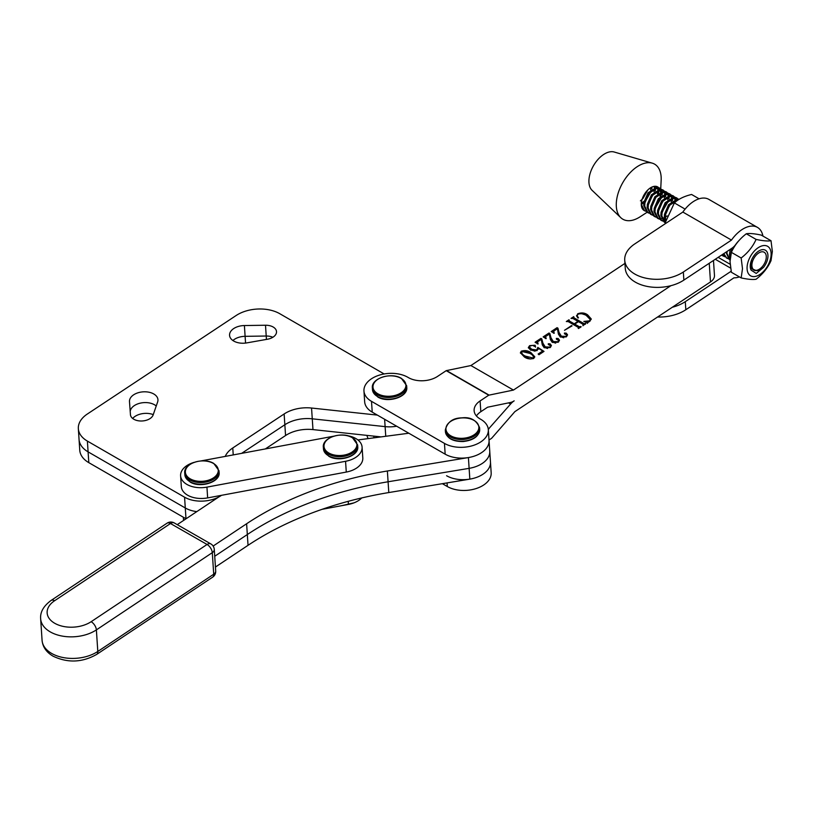 <?xml version="1.0" encoding="UTF-8"?>
<svg xmlns="http://www.w3.org/2000/svg" width="813" height="813" viewBox="0 0 813 813"><rect width="100%" height="100%" fill="white"/><g stroke="black" fill="none" stroke-linecap="round" stroke-linejoin="round"><path stroke-width="1.22" d="M213.138 546.062L246.613 523.755A274.875 169.887 176.2 0 1 387.374 470.991L468.41 457.567A25.772 15.925 -3.8 0 0 489.04 440.443A25.772 15.925 176.2 0 1 473.684 456.317A25.772 15.925 176.2 0 1 445.168 454.172L372.222 412.13A25.772 15.925 176.2 0 1 364.661 401.785L363.96 391.012A25.772 15.925 -3.8 0 0 371.511 401.348L444.457 443.4A25.772 15.925 -3.8 0 0 472.973 445.534A25.772 15.925 -3.8 0 0 488.328 429.66A25.772 15.925 -3.8 0 0 480.778 419.315L480.168 418.969A20.62 12.744 176.2 0 1 474.121 410.687A20.62 12.744 176.2 0 1 480.107 400.931L488.745 395.199A13.74 7.927 -60 0 1 489.091 395.118L446.54 370.586A13.74 7.927 120 0 0 446.195 370.667L437.557 376.399A20.62 12.744 176.2 0 1 408.431 377.628L407.831 377.273A25.772 15.925 -3.8 0 0 379.315 375.139A25.772 15.925 -3.8 0 0 363.96 391.012M408.817 433.227L357.913 439.955M221.156 495.391L177.244 524.649M215.435 567.037L248.036 545.32A274.875 169.887 176.2 0 1 388.797 492.556L469.833 479.131L469.121 468.349A25.772 15.925 -3.8 0 0 489.751 451.225A25.772 15.925 -3.8 0 1 469.121 468.349L388.086 481.774L469.121 468.349L468.41 457.567M248.036 545.32L247.325 534.537A274.875 169.887 176.2 0 1 388.086 481.774A274.875 169.887 176.2 0 0 247.325 534.537L214.723 556.255L247.325 534.537L246.613 523.755M469.833 479.131A25.772 15.925 -3.8 0 0 490.463 462.008A25.772 15.925 176.2 0 1 475.107 477.881A25.772 15.925 176.2 0 1 446.591 475.737M194.022 462.384A21.473 13.272 -3.8 0 0 180.608 475.798A21.473 13.272 -3.8 0 0 206.939 487.119L345.566 461.296A21.473 13.272 -3.8 0 0 362.09 447.14A21.473 13.272 -3.8 0 0 361.541 444.66A21.473 13.272 -3.8 0 0 347.029 435.605M333.676 436.205L201.065 460.91M180.608 475.798L181.319 486.581A21.473 13.272 -3.8 0 0 207.65 497.902L346.277 472.068A21.473 13.272 -3.8 0 0 362.801 457.922L362.09 447.14M322.05 509.334L348.411 504.416A21.473 13.272 -3.8 0 0 361.744 497.932M183.342 517.231L183.453 518.928A21.473 13.272 -3.8 0 0 183.677 520.361M462.932 438.278A16.484 10.183 176.2 0 1 445.951 429.101A16.484 10.183 176.2 0 1 461.865 417.933A16.484 10.183 176.2 0 1 478.847 427.099A16.484 10.183 176.2 0 1 462.932 438.278M401.073 378.36A16.484 10.183 176.2 0 1 401.104 392.791A16.484 10.183 176.2 0 1 377.832 393.756A16.484 10.183 176.2 0 1 377.801 379.325A16.484 10.183 176.2 0 1 401.073 378.36M352.07 437.607A16.484 10.183 176.2 0 1 352.1 452.028A16.484 10.183 176.2 0 1 328.828 452.993A16.484 10.183 176.2 0 1 328.798 438.573A16.484 10.183 176.2 0 1 352.07 437.607M213.443 463.44A16.484 10.183 176.2 0 1 213.473 477.861A16.484 10.183 176.2 0 1 190.201 478.827A16.484 10.183 176.2 0 1 190.171 464.406A16.484 10.183 176.2 0 1 213.443 463.44M771.019 240.729L761.232 235.089C754.515 233.646 749.535 233.199 746.304 233.768C739.586 238.941 734.606 245.13 731.375 252.355L730.033 261.542L731.375 272.274L741.161 277.914L742.493 268.727L741.161 257.995C747.879 252.823 752.848 246.624 756.09 239.408C762.807 240.861 767.777 241.298 771.019 240.729L772.35 251.461L771.019 260.658C767.807 267.843 762.828 274.042 756.09 279.245C752.879 279.814 747.899 279.367 741.161 277.914M751.11 270.119A12.541 7.236 -60 0 1 750.236 266.197A12.541 7.236 -60 0 1 750.236 266.186A12.541 7.236 -60 0 1 759.098 250.821A12.541 7.236 -60 0 1 767.96 255.932A12.541 7.236 -60 0 1 763.488 267.416L756.222 273.442L751.11 270.119L750.236 265.993M771.13 254.103A17.032 9.827 120 0 0 759.098 247.152A17.032 9.827 120 0 0 747.066 268.016A17.032 9.827 120 0 0 759.098 274.967A17.032 9.827 120 0 0 771.13 254.103M746.304 233.768L756.09 239.408M731.375 252.355L741.161 257.995M763.488 267.416C760.104 270.323 756.903 271.257 753.885 270.201M699.068 198.789L691.578 194.47C684.109 196.268 678.377 199.083 674.384 202.925L665.085 222.996M684.17 208.565L674.384 202.925M752.177 262.802A10.173 5.864 120 0 0 759.088 269.367A10.173 5.864 120 0 0 766.009 259.317A10.173 5.864 120 0 0 766.283 256.888A10.173 5.864 120 0 0 760.074 252.264A10.173 5.864 120 0 0 752.177 262.802M750.44 268.158L755.856 270.414C752.137 270.241 750.521 267.64 751.019 262.609L751.751 259.581M730.46 256.298L731.7 248.382M730.176 249.398L729.413 254.906L730.176 258.595M730.074 260.028L726.985 253.504L727.056 251.461M725.979 252.172L729.241 259.56L730.074 260.038M728.123 258.697L726.812 258.158L723.804 253.615M723.103 254.083L726.812 258.158M726.334 257.843L727.716 258.239M724.688 256.715L721.873 254.896M721.619 255.069L723.387 256.186M665.664 220.577L665.491 214.774L669.617 205.211L678.835 199.49M679.16 199.297L677.656 198.9L668.611 204.642L664.495 214.205L664.272 217.366L665.369 221.736M665.166 222.63L661.843 215.963L662.067 212.803L666.182 203.24L675.227 197.498L678.062 198.951M676.975 198.026L674.231 196.919L665.186 202.661L661.071 212.223L660.847 215.384L664.099 222.01L665.105 222.589M662.981 221.146L661.67 220.618L658.418 213.982L658.632 210.831L662.758 201.268L671.802 195.516L674.627 196.97M673.55 196.045L670.796 194.947L661.762 200.689L657.636 210.252L657.412 213.413L660.674 220.038L661.67 220.618M661.193 220.303L662.575 220.699M663.195 220.76L664.871 220.658M659.556 219.175L658.245 218.636L654.983 212.01L655.207 208.85L659.333 199.287L668.367 193.545L671.203 194.998M670.115 194.073L667.371 192.966L658.327 198.718L654.211 208.27L653.987 211.431L657.25 218.057L658.245 218.636M657.758 218.321L659.14 218.717M659.77 218.788L661.447 218.677M662.209 218.514L664.292 217.711M665.268 217.183L667.117 215.882M656.121 217.193L654.821 216.665L651.559 210.028L651.782 206.878L655.898 197.315L664.943 191.573L667.778 193.016M666.69 192.092L663.947 190.994L654.902 196.736L650.786 206.299L650.563 209.459L653.815 216.085L654.821 216.665M654.333 216.349L655.715 216.746M666.426 211.207L670.562 204.033M668.774 200.374L662.3 211.593M652.697 215.221L651.386 214.683L648.134 208.057L648.347 204.896L652.473 195.333L661.518 189.592L664.343 191.045M663.266 190.12L660.512 189.023L651.477 194.764L647.351 204.327L647.128 207.478L650.39 214.114L651.386 214.683M650.908 214.368L652.29 214.774M662.991 209.226L667.138 202.061M649.262 213.25L647.961 212.711L644.699 206.075L644.922 202.925L649.048 193.362L658.083 187.62L660.918 189.063M659.831 188.149L657.087 187.041L648.042 192.783L643.926 202.346L643.703 205.506L646.965 212.132L647.961 212.711M647.473 212.396L648.855 212.793M659.567 207.254L663.703 200.079M677.971 200.059L677.747 199.48M677.422 198.88L676.457 197.772M674.993 197.488L675.674 199.114M675.847 199.968L675.949 201.563M674.841 202.508L674.942 200.394M674.841 199.398L674.312 197.508M673.997 196.909L673.032 195.801M671.568 195.506L672.239 197.132M672.412 197.996L672.453 200.75M672.199 202.346L671.995 203.189M671.203 201.766L671.508 198.413M671.416 197.417L670.888 195.537M670.573 194.937L669.597 193.819M668.144 193.535L668.814 195.161M668.987 196.014L669.028 198.768M667.778 199.795L668.083 196.441M667.991 195.445L667.453 193.555M667.138 192.955L666.172 191.848M664.709 191.553L665.39 193.189M665.562 194.043L665.593 196.797M665.349 198.392L665.146 199.236M664.343 197.813L664.648 194.459M664.556 193.464L664.028 191.583M663.713 190.984L662.737 189.866M661.284 189.581L661.955 191.207M662.128 192.061L662.168 194.825M660.918 195.842L661.223 192.488M661.132 191.492L660.603 189.602M660.288 189.002L659.313 187.894M660.735 188.86L661.152 180.232A31.778 18.333 120 0 0 652.25 163.149L614.191 152.011A22.337 12.886 120 0 0 608.978 152.041A22.337 12.886 120 0 0 591.661 169.307A22.337 12.886 120 0 0 592.098 190.333L620.817 217.691A31.778 18.333 120 0 0 632.646 220.191A31.778 18.333 120 0 0 640.065 216.827L647.148 212.244M652.25 163.149A31.778 18.333 120 0 0 644.831 163.189A31.778 18.333 120 0 0 620.197 187.762A31.778 18.333 120 0 0 620.817 217.691M658.256 187.295A13.608 7.845 120 0 0 657.687 186.909A13.608 7.845 120 0 0 653.5 186.492A13.608 7.845 120 0 0 641.284 204.297A13.608 7.845 120 0 0 644.099 210.486A13.608 7.845 120 0 0 644.313 210.597M649.282 201.319L653.418 194.155M654.059 191.888L654.363 188.535M654.272 187.539L654.018 186.38M641.284 204.459L643.855 202.833M645.156 201.715L651.63 190.486M651.884 188.89L651.935 187.051M657.493 193.87L657.798 190.506M657.707 189.51L657.168 187.63M656.853 187.031L656.396 186.401M655.308 190.872L655.268 188.108M655.105 187.254L654.77 186.289M656.365 204.673A13.608 7.845 120 0 0 659.221 199.439M660.085 196.655A13.608 7.845 120 0 0 660.491 193.789A13.608 7.845 120 0 0 660.502 192.905L660.491 193.789M660.43 191.807A13.608 7.845 120 0 0 659.943 189.703M659.638 189.023A13.608 7.845 120 0 0 658.713 187.712M658.743 192.844L658.703 190.09M658.53 189.236L657.849 187.6M657.493 187.092L656.985 186.573M641.315 203.321L644.16 201.136M645.857 199.348L649.994 192.173M650.634 189.917L650.939 187.559M640.42 200.862L643.012 198.423L647.839 189.927M658.266 193.209A31.778 18.333 120 0 0 658.804 191.736M661.711 197.264L655.451 207.64M645.837 211.268L644.536 210.73L641.284 204.297M656.142 205.272L660.278 198.108M646.884 190.913L642.555 197.986M738.692 240.872A18.038 10.406 -60 0 0 735.775 244.408A10.305 5.945 120 0 1 732.005 248.178L683.865 280.099A34.359 21.24 176.2 0 1 635.339 282.131A34.359 21.24 176.2 0 1 625.268 268.341L624.73 260.251A34.359 21.24 176.2 0 1 634.699 243.981L682.849 212.061A28.343 16.351 120 0 1 708.814 199.358L757.452 227.386A28.343 16.351 120 0 0 731.476 240.089L682.849 212.061M731.476 240.089L683.337 272.009A34.359 21.24 176.2 0 1 634.811 274.052A34.359 21.24 176.2 0 1 624.73 260.251M762.94 236.075A28.343 16.351 120 0 0 757.452 227.386M672.3 307.253A34.359 21.24 -3.8 0 0 685.288 301.664L731.151 271.247M657.585 317.019A34.359 21.24 176.2 0 0 685.826 309.743L733.966 277.822A28.343 16.351 120 0 0 739.403 276.908M713.479 260.465L714.475 275.434A13.74 8.496 176.2 0 1 710.481 281.938L514.873 411.632L491.916 437.953A13.74 7.927 120 0 1 491.591 438.319L489.009 440.026M488.298 429.254L510.584 404.041A13.74 7.927 -60 0 1 514.162 400.85A13.74 7.927 120 0 1 510.483 402.476L487.597 407.211L480.818 411.703A20.62 12.744 -3.8 0 0 476.418 415.951M521.306 351.165C524.944 350.129 528.135 350.596 530.899 352.598L534.751 356.734L533.806 358.37C530.218 359.387 527.068 358.909 524.344 356.948L520.401 352.751L521.306 351.165L521.377 351.968M670.877 285.688L513.45 390.067L470.9 365.545L624.943 263.412M577.565 313.869C581.295 312.375 584.659 312.71 587.657 314.875L591.224 318.94L589.821 321.226L587.474 322.791L583.815 321.409L589.445 320.85L590.238 319.509L586.478 315.657C584.059 313.767 581.234 313.279 578.023 314.194L577.128 315.739L578.48 317.863L577.88 317.995L576.539 315.678L577.606 314.529M587.809 322.121L587.474 322.791M568.226 321.592L566.315 321.531L569.009 319.753L569.222 320.922L574.242 323.818L577.941 321.359L572.921 318.462L571.021 318.411L573.714 316.633L573.937 317.802L583.958 323.584L585.868 323.635L583.185 325.424L582.951 324.245L578.45 321.653L574.75 324.102L579.252 326.704L581.163 326.755L578.47 328.543L578.246 327.375L568.226 321.592M569.212 320.241L569.273 321.724L574.761 324.316M573.917 317.121L573.998 318.615L584.019 324.387L585.157 324.326M582.951 325.291L582.951 324.245M578.246 328.411L578.246 327.375M571.549 325.596L572.057 325.891L564.496 330.281L571.549 325.596L571.59 326.196M553.694 331.165L554.263 333.289L551.224 331.541L557.068 327.669L557.952 328.178L559.049 332.446L561.377 336.196L566.011 336.389L566.834 335.098L564.527 333.838L564.415 333.056L566.224 333.147L567.535 334.763L566.285 336.836L560.35 337.06L558.429 334.173L557.413 328.696L553.694 331.165L553.429 333.198M564.527 333.838L564.415 333.056L564.466 333.808M545.614 336.511L546.194 338.645L543.155 336.887L548.999 333.015L549.873 333.523L550.98 337.791L553.307 341.541L557.931 341.745L558.765 340.454L556.458 339.194L556.346 338.401L558.155 338.503L559.466 340.108L558.216 342.182L552.281 342.415L550.36 339.529L549.334 334.052L545.614 336.511L545.36 338.554M556.458 339.194L556.346 338.401L556.397 339.153M537.545 341.867L538.125 343.99L535.086 342.243L540.93 338.371L541.804 338.879L542.911 343.147L545.238 346.897L549.862 347.09L550.696 345.799L548.389 344.539L548.277 343.757L550.076 343.848L551.397 345.464L550.147 347.537L544.212 347.761L542.291 344.885L541.265 339.397L537.545 341.867L537.291 343.899M548.389 344.539L548.277 343.757L548.328 344.509M538.308 349.194L538.155 348.066L537.119 350.525L530.645 350.159L528.318 347.547L529.649 345.637L535.137 345.24L535.472 346.379L534.09 346.308L533.226 345.342L530.198 345.901L529.487 347.019L531.702 349.305L536.702 349.956L537.81 347.415L544.009 351.399L538.958 354.742L538.135 354.031L542.688 351.013L538.155 348.066L538.328 348.807M533.48 345.555L535.198 346.053L535.137 345.24L535.472 346.379M513.45 390.067L489.091 395.118M446.54 370.586L470.9 365.545M488.745 395.199L446.195 370.667M442.363 483.674L447.302 486.52A25.772 15.925 -3.8 0 0 475.818 488.664A25.772 15.925 -3.8 0 0 491.174 472.79L488.328 429.66M366.958 435.392A25.772 15.925 -3.8 0 0 368.167 438.593M379.539 437.099L378.777 436.652M489.02 428.776L488.135 428.268M587.657 314.875L591.214 319.346M589.445 320.85L589.486 321.43M586.234 322.324L587.545 322.334M590.147 320.993L590.238 319.509M577.21 316.145L577.738 317.863M576.6 316.094L577.321 314.905M581.549 313.645L587.708 315.678M567.718 321.45L568.937 320.647M569.009 319.753L569.049 320.373M569.263 321.054L569.273 321.724L569.263 321.054M574.242 323.818L574.293 324.621M577.941 321.359L577.982 321.958M572.433 318.32L573.643 317.517M573.714 316.633L573.754 317.253M573.978 317.934L573.998 318.615L573.978 317.934M583.958 323.584L584.019 324.387M585.106 323.513L585.147 324.123M585.36 323.35L585.401 323.95M582.982 325.769L583.002 325.058M574.75 324.102L574.801 324.915L579.303 327.507L580.452 327.446M579.252 326.704L579.303 327.507M580.401 326.643L580.441 327.243M580.655 326.47L580.695 327.07M566.783 336.44L566.773 335.525M566.011 336.389L566.041 336.989M566.224 333.147L567.494 335.169M564.466 333.858L566.275 333.96M551.824 331.989L557.118 328.472L558.003 328.98L559.1 333.249L561.427 336.999L563.744 337.791M557.068 327.669L557.118 328.472M557.952 328.178L558.003 328.98M559.049 332.446L559.1 333.249M561.377 336.196L561.427 336.999M558.704 341.795L558.694 340.881M557.931 341.745L557.972 342.334M558.155 338.503L559.425 340.525M556.397 339.214L558.206 339.306M543.755 337.344L549.049 333.828L549.934 334.336L551.031 338.604L553.358 342.354L555.675 343.137M548.999 333.015L549.049 333.828M549.873 333.523L549.934 334.336M550.98 337.791L551.031 338.604M553.307 341.541L553.358 342.354M550.635 347.141L550.625 346.226M549.862 347.09L549.903 347.69M550.076 343.848L551.356 345.871M548.328 344.56L550.137 344.661M535.676 342.69L540.98 339.173L541.854 339.682L542.962 343.95L545.289 347.71L547.606 348.492M540.93 338.371L540.98 339.173M541.804 338.879L541.854 339.682M542.911 343.147L542.962 343.95M545.238 346.897L545.289 347.71M529.649 345.637L529.7 346.358M528.409 347.964L529.588 346.521M535.198 346.053L535.533 347.192M531.702 349.305L531.753 350.118L535.106 351.206M529.598 347.436L531.753 350.118M536.702 349.956L536.753 350.738M536.976 350.606L537.596 348.716M537.535 348.391L538.176 348.421M537.81 347.415L537.871 348.218M542.708 351.338L543.409 351.785M538.694 354.509L542.738 351.826L542.688 351.013M530.899 352.598L534.73 357.12M520.472 353.177L521.357 351.978M524.731 351.297L530.95 353.401M533.745 358.401L533.735 357.253L533.298 358.076C533.694 356.175 532.505 354.6 529.72 353.381L521.814 351.46L521.438 352.751M521.865 352.273C521.458 354.183 522.698 355.748 525.574 356.968L530.167 359M525.574 356.968L525.523 356.165L533.298 358.076L533.328 358.635M521.814 351.46C521.407 353.37 522.647 354.935 525.523 356.165M267.487 339.234A11.514 7.114 -3.8 0 0 276.511 331.613A11.514 7.114 -3.8 0 0 273.138 326.999A11.514 7.114 -3.8 0 0 265.505 325.241L244.398 325.546A14.258 8.811 -3.8 0 0 229.561 335.322A14.258 8.811 -3.8 0 0 246.847 342.883L267.487 339.234M156.238 406.002A14.258 8.811 -3.8 0 0 154.49 404.762A14.258 8.811 -3.8 0 0 139.348 403.38A14.258 8.811 -3.8 0 0 130.212 411.49A14.258 8.811 -3.8 0 1 139.348 403.38A14.258 8.811 -3.8 0 1 154.49 404.762A14.258 8.811 -3.8 0 1 156.238 406.002M157.641 401.937A14.258 8.811 -3.8 0 0 157.946 399.701A14.258 8.811 -3.8 0 0 153.779 393.98A14.258 8.811 -3.8 0 0 137.997 392.791A14.258 8.811 -3.8 0 0 129.491 401.571A14.258 8.811 -3.8 0 0 129.491 401.612L130.446 414.65A11.514 7.114 -3.8 0 0 140.964 421.002A11.514 7.114 -3.8 0 0 153.159 414.915L157.641 401.937M384.132 373.96L279.784 313.716A30.924 19.116 -3.8 0 0 236.105 315.535L87.326 414.03A30.924 19.116 -3.8 0 0 78.343 428.685A30.924 19.116 -3.8 0 0 87.387 441.093L184.571 497.2A25.772 15.925 -3.8 0 0 221.502 495.32M225.231 456.408A29.207 18.049 176.2 0 1 232.772 447.973L284.133 413.969A29.207 18.049 176.2 0 1 311.552 408.035L377.354 415.097M284.133 413.969L284.845 424.752L241.644 453.349L284.845 424.752A29.207 18.049 176.2 0 1 312.263 418.817L385.118 426.632A25.772 15.925 -3.8 0 0 396.663 426.215A25.772 15.925 -3.8 0 1 385.118 426.632L385.748 436.276M78.343 428.685L79.054 439.467A30.924 19.116 -3.8 0 0 88.099 451.865L185.283 507.983A25.772 15.925 -3.8 0 0 196.797 511.621A25.772 15.925 -3.8 0 1 185.283 507.983L185.994 518.765A25.772 15.925 -3.8 0 0 186.045 518.785M265.505 325.241L266.217 336.023A11.514 7.114 -3.8 0 1 272.853 337.273A11.514 7.114 -3.8 0 0 266.217 336.023L245.109 336.328A14.258 8.811 -3.8 0 0 232.904 340.515A14.258 8.811 -3.8 0 1 245.109 336.328L245.556 343.066M266.44 339.417L266.217 336.023L245.109 336.328L244.398 325.546M87.387 441.093L88.81 462.648A30.924 19.116 -3.8 0 1 79.765 450.25L79.054 439.467A30.924 19.116 -3.8 0 0 88.099 451.865L185.283 507.983L184.571 497.2M265.302 448.949L285.556 435.534L284.845 424.752A29.207 18.049 176.2 0 1 312.263 418.817L385.118 426.632L384.63 419.284M153.261 414.62A14.258 8.811 -3.8 0 0 132.661 418.461M285.556 435.534A29.207 18.049 176.2 0 1 312.975 429.599L381.023 436.896M88.81 462.648L185.994 518.765M387.374 470.991L388.797 492.556M345.566 461.296L346.277 472.068M206.939 487.119L207.65 497.902M348.208 501.326L348.411 504.416M463.115 441.154A17.185 10.62 176.2 0 1 445.422 431.683C446.896 438.319 452.811 441.601 463.146 441.54C473.552 440.321 479.07 436.276 479.7 429.416A17.185 10.62 176.2 0 1 463.115 441.154M445.311 429.996C447.363 422.008 452.882 417.973 461.865 417.872C470.524 416.805 476.438 420.087 479.589 427.74A17.185 10.62 176.2 0 1 463.014 439.467A17.185 10.62 176.2 0 1 445.311 429.996L445.422 431.683M406.754 387.374A17.185 10.62 176.2 0 1 396.51 397.953A17.185 10.62 176.2 0 1 377.496 396.52A17.185 10.62 176.2 0 1 372.476 389.63L372.364 387.953A17.185 10.62 176.2 0 0 377.384 394.844A17.185 10.62 176.2 0 0 396.398 396.277A17.185 10.62 176.2 0 0 406.652 385.697L406.754 387.374C408.126 397.049 387.821 403.411 377.71 396.937L372.476 389.63M357.75 446.611A17.185 10.62 176.2 0 1 347.507 457.201A17.185 10.62 176.2 0 1 328.493 455.768A17.185 10.62 176.2 0 1 323.462 448.878L323.35 447.191A17.185 10.62 176.2 0 0 328.381 454.081A17.185 10.62 176.2 0 0 347.395 455.524A17.185 10.62 176.2 0 0 357.639 444.935L357.75 446.611C359.122 456.286 338.808 462.658 328.706 456.174L323.462 448.878M219.124 472.444A17.185 10.62 176.2 0 1 208.88 483.034A17.185 10.62 176.2 0 1 189.866 481.601A17.185 10.62 176.2 0 1 184.836 474.711L184.734 473.024A17.185 10.62 176.2 0 0 189.754 479.914A17.185 10.62 176.2 0 0 208.768 481.347A17.185 10.62 176.2 0 0 219.012 470.768L219.124 472.444C220.496 482.119 200.181 488.491 190.079 482.007L184.836 474.711M174.267 522.942L210.831 543.907A6.87 3.953 119.8 0 0 207.061 544.476A6.87 3.679 56.3 0 1 212.295 552.657L213.717 574.222A6.87 4.248 -3.8 0 0 215.699 570.98L214.276 549.415A6.87 4.248 176.2 0 1 212.295 552.657L96.381 629.892A32.642 20.173 176.2 0 1 50.284 631.904A32.642 20.173 176.2 0 1 40.65 618.764C40.071 612.108 43.567 605.99 51.128 600.421L167.041 523.186A6.87 3.679 56.3 0 1 170.496 523.521L54.583 600.746A25.772 15.925 -3.8 0 0 54.756 623.297A25.772 15.925 -3.8 0 0 91.147 621.701L207.061 544.476L170.496 523.521A6.87 3.953 119.8 0 1 174.267 522.942A6.87 6.87 0 0 0 167.041 523.186M54.583 600.746A6.87 3.679 -123.7 0 0 51.128 600.421M91.147 621.701A6.87 3.679 56.3 0 1 96.381 629.892L97.804 651.457A6.87 3.679 56.3 0 1 96.737 654.374C82.326 662.554 67.794 663.164 53.119 656.203C46.402 652.28 42.713 646.985 42.073 640.329A32.642 20.173 -3.8 0 0 51.707 653.459A32.642 20.173 -3.8 0 0 97.804 651.457L213.717 574.222A6.87 3.679 56.3 0 1 212.65 577.149A6.87 6.87 0 0 0 215.699 570.98M730.145 264.255L718.164 257.355M730.582 268.097L715.277 259.276M685.826 309.743L685.288 301.664M683.865 280.099L683.337 272.009M709.251 263.27L710.481 281.938M480.107 400.931L480.818 411.703M371.511 401.348L372.222 412.13M444.457 443.4L445.168 454.172M447.059 482.902L447.302 486.52M373.807 436.124L373.919 437.841M510.584 404.041L508.552 402.872M232.772 447.973L233.229 454.924M311.552 408.035L312.975 429.599M479.589 427.74L479.7 429.416M406.652 385.697L401.409 378.391C391.307 371.917 370.992 378.279 372.364 387.953M357.639 444.935L352.405 437.638C342.293 431.154 321.989 437.526 323.35 447.191M353.99 502.851L341.592 505.686M219.012 470.768L213.778 463.461C203.667 456.987 183.362 463.359 184.734 473.024M660.593 191.726L660.684 189.805M40.65 618.764L42.073 640.329M96.737 654.374L212.65 577.149M214.276 549.415A6.87 6.87 0 0 0 210.831 543.907M587.423 322.619L587.484 323.422M577.128 315.739L577.189 316.552M568.927 320.596L568.978 321.399M573.643 317.476L573.693 318.279M583.216 324.55L583.267 325.363M578.51 327.68L578.561 328.482M566.834 335.098L566.895 335.911M558.765 340.454L558.826 341.257M550.696 345.799L550.747 346.612M529.487 347.019L529.548 347.832"/></g></svg>
